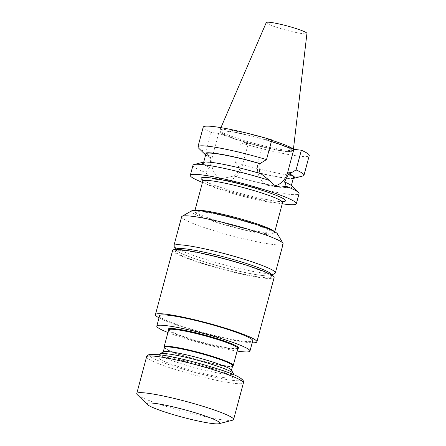 <?xml version="1.0" encoding="UTF-8"?>
<svg xmlns="http://www.w3.org/2000/svg" width="446" height="446" viewBox="0 0 446 446"><rect width="100%" height="100%" fill="white"/><g stroke="black" fill="none" stroke-linecap="round" stroke-linejoin="round"><path stroke-width="0.33" stroke-dasharray="2.23 1.67" d="M159.69 354.146A38.178 3.925 -165 0 0 195.554 367.816A38.178 3.925 -165 0 0 233.442 373.91M218.172 370.297A38.178 3.925 -165 0 0 166.43 357.324A38.178 3.925 -165 0 0 158.748 357.659A38.178 3.925 -165 0 0 194.612 371.328A38.178 3.925 -165 0 0 232.5 377.422A38.178 3.925 -165 0 0 218.172 370.297M266.279 22.545A21.051 2.163 -165 0 0 286.037 30.116A21.051 2.163 -165 0 0 306.937 33.439M167.936 332.515A48.229 4.956 -165 0 0 237.116 351.052M218.607 133.382L212.513 156.128A19.306 15.515 97 0 0 222.309 179.838L222.342 179.855A19.306 15.515 97 0 0 224.968 180.468A19.306 15.515 97 0 0 242.078 166.47L248.171 143.729L218.607 133.382L211.109 132.462L205.835 152.153A54.891 5.642 15 0 1 198.537 148.044M211.109 132.462A54.891 5.642 15 0 1 203.214 127.143M302.851 175.997A54.891 5.642 15 0 1 235.393 162.5L240.673 142.809A54.891 5.642 -165 0 0 309.256 155.554M248.171 143.729L240.673 142.809M271.38 141.449L264.294 138.974L271.798 139.888M278.304 144.052A37.364 3.841 -165 0 0 240.762 133.661A37.364 3.841 -165 0 0 220.14 131.676A37.364 3.841 -165 0 0 255.24 145.061A37.364 3.841 -165 0 0 292.325 151.021A37.364 3.841 -165 0 0 278.304 144.052M193.001 165.26A54.891 5.642 -165 0 0 205.957 172.68C207.479 175.585 209.737 177.58 212.731 178.668A54.891 5.642 -165 0 0 212.77 178.679L215.457 179.303L222.515 178.472A54.891 5.642 -165 0 0 299.043 193.675M202.467 182.425A54.891 5.642 -165 0 0 210.908 185.558A54.891 5.642 -165 0 0 282.262 203.805M272.333 141.783A37.364 3.841 -165 0 0 220.207 131.425A37.364 3.841 -165 0 0 220.213 131.665A37.364 3.841 -165 0 0 255.307 144.811A37.364 3.841 -165 0 0 292.269 150.971A37.364 3.841 -165 0 0 292.392 150.77A37.364 3.841 -165 0 0 283.55 145.708M271.692 140.278A38.044 3.908 -165 0 0 219.878 130.07A38.044 3.908 -165 0 0 219.861 130.371A38.044 3.908 -165 0 0 255.591 143.751A38.044 3.908 -165 0 0 293.223 150.029A38.044 3.908 -165 0 0 293.362 149.761A38.044 3.908 -165 0 0 292.955 148.997M264.294 138.974L258.201 161.72A19.306 15.515 97 0 0 267.996 185.43L268.035 185.441A19.306 15.515 97 0 0 270.655 186.054A19.306 15.515 97 0 0 275.533 185.703M261.055 173.789L260.28 173.555M205.957 172.68L209.364 167.462L210.083 167.551L210.729 157.544L209.982 157.455L205.835 152.153M235.393 162.5L239.441 167.763L240.188 167.852C238.917 171.147 236.915 173.856 234.183 175.986L222.515 178.472M209.982 157.455A46.512 4.783 15 0 1 205.628 154.946M210.729 157.544A45.364 4.661 15 0 1 205.901 153.926M210.083 167.551A45.364 4.661 15 0 1 203.443 163.102A45.364 4.661 15 0 1 260.336 173.7M209.364 167.462A46.512 4.783 15 0 1 203.287 162.171M291.678 185.854A46.512 4.783 15 0 1 233.464 175.897M284.436 182.135A45.364 4.661 15 0 1 291.076 186.584A45.364 4.661 15 0 1 234.183 175.986M293.535 177.408A45.364 4.661 15 0 1 240.188 167.852M293.262 178.428A46.512 4.783 15 0 1 239.441 167.763M274.279 231.535A41.305 4.248 15 0 1 274.619 232.333A41.305 4.248 15 0 1 274.29 232.695A41.305 4.248 15 0 1 249.933 229.735A41.305 4.248 15 0 1 210.322 218.657A41.305 4.248 15 0 1 194.924 211.432A41.305 4.248 15 0 1 194.824 210.947A41.305 4.248 15 0 1 195.51 210.434M210.724 219.889A40.112 4.125 15 0 1 195.766 212.87A40.112 4.125 15 0 1 203.738 212.051A40.112 4.125 15 0 1 249.303 222.794A40.112 4.125 15 0 1 272.84 233.526A40.112 4.125 15 0 1 249.186 230.643A40.112 4.125 15 0 1 210.724 219.889M277.418 233.821A44.633 4.588 15 0 1 244.363 230.041A44.633 4.588 15 0 1 194.512 214.019A44.633 4.588 15 0 1 191.652 210.841M181.656 216.767A52.517 5.397 -165 0 0 185.436 220.045A52.517 5.397 -165 0 0 241.52 238.275A52.517 5.397 -165 0 0 283.11 243.956M174.035 246.292A52.517 5.397 -165 0 0 223.24 264.489A52.517 5.397 -165 0 0 274.948 273.331M268.091 271.904A49.484 5.084 -165 0 0 212.826 254.142A49.484 5.084 -165 0 0 176.176 249.955A49.484 5.084 -165 0 0 222.537 267.098A49.484 5.084 -165 0 0 271.263 275.433A49.484 5.084 -165 0 0 268.091 271.904M176.003 249.364A49.545 5.09 -165 0 0 222.537 267.104A49.545 5.09 -165 0 0 271.709 275.009M252.626 267.6A49.545 5.09 -165 0 0 202.852 253.824A49.545 5.09 -165 0 0 175.507 251.198A49.545 5.09 -165 0 0 222.047 268.944A49.545 5.09 -165 0 0 271.218 276.843A49.545 5.09 -165 0 0 252.626 267.6M159.568 315.774A48.229 4.956 -165 0 0 204.87 333.045A48.229 4.956 -165 0 0 252.737 340.738M159.01 317.836A52.528 5.402 -165 0 0 204.753 333.469A52.528 5.402 -165 0 0 252.185 342.801M172.624 250.429A52.528 5.402 -165 0 0 221.969 269.239A52.528 5.402 -165 0 0 274.1 277.618M164.156 347.367A35.808 3.679 -165 0 0 197.706 359.777A35.808 3.679 -165 0 0 232.968 365.804M164.412 347.546A35.323 3.629 -165 0 0 164.496 347.952A35.323 3.629 -165 0 0 197.595 360.195A35.323 3.629 -165 0 0 232.377 366.144A35.323 3.629 -165 0 0 232.656 365.832M163.459 351.833A35.323 3.629 -165 0 0 163.18 352.145A35.323 3.629 -165 0 0 196.363 364.795A35.323 3.629 -165 0 0 231.424 370.431A35.323 3.629 -165 0 0 231.34 370.018M137.29 394.66A50.142 5.151 -165 0 0 183.841 411.519A50.142 5.151 -165 0 0 232.589 420.199M237.802 348.504A36.416 3.741 15 0 1 231.24 348.326A36.416 3.741 15 0 1 194.64 340.014A36.416 3.741 15 0 1 168.621 329.968M283.143 201.62A43.691 4.493 15 0 1 217.52 186.367A43.691 4.493 15 0 1 202.796 180.089M262.181 162.205L258.201 161.72M277.574 186.601L267.996 185.43M277.607 186.618L268.035 185.441M212.731 178.668L222.309 179.838M208.533 155.637L212.513 156.128M212.77 178.679L222.342 179.855M238.097 165.984L242.078 166.47M202.813 181.126A41.305 4.248 -165 0 0 218.317 188.831A41.305 4.248 -165 0 0 259.812 200.321A41.305 4.248 -165 0 0 282.608 202.506M168.638 329.895A35.808 3.679 -165 0 0 191.607 339.668A35.808 3.679 -165 0 0 230.615 348.744A35.808 3.679 -165 0 0 237.818 348.432M159.105 354.76A47.75 4.906 -165 0 0 189.461 370.944A47.75 4.906 -165 0 0 238.309 376.92A47.75 4.906 -165 0 0 159.105 354.76M146.578 356.856A50.142 5.151 -165 0 0 193.675 374.813A50.142 5.151 -165 0 0 243.444 382.813M159.523 354.776L158.748 357.659M233.275 374.54L232.5 377.422M292.269 150.971L293.223 150.029M220.213 131.665L219.861 130.371M220.926 127.64L219.878 130.07M293.429 149.165L293.362 149.761M280.172 187.22L270.655 186.054M215.457 179.303L224.968 180.468M203.443 163.102L203.716 162.082M291.076 186.584L291.35 185.564M272.84 233.526L274.29 232.695M195.766 212.87L194.924 211.432M274.619 232.333L274.758 231.797M194.824 210.947L194.963 210.417M283.483 201.391L281.777 201.542C278.148 201.542 271.937 200.65 263.146 198.86C247.251 195.493 232.098 191.34 217.693 186.406C209.263 183.384 204.279 181.193 202.74 179.844L202.612 179.727M271.263 275.433L271.753 275.154M176.176 249.955L175.891 249.47M175.975 249.465L175.507 251.198M271.681 275.11L271.218 276.843M168.644 329.811C169.185 330.034 167.239 329.627 173.093 332.515C185.19 338.118 217.737 346.843 231.156 348.304C238.917 349.09 237.891 348.109 237.857 348.354"/><path stroke-width="0.67" d="M233.275 374.54L233.442 373.91A38.178 3.925 -165 0 0 233.347 373.464A38.178 3.925 -165 0 0 207.145 362.938A38.178 3.925 -165 0 0 167.373 353.812A38.178 3.925 -165 0 0 159.997 353.806A38.178 3.925 -165 0 0 159.69 354.146L159.523 354.776M293.429 149.165L306.937 33.439A21.051 2.163 -165 0 0 299.032 29.547A21.051 2.163 -165 0 0 278.02 23.722A21.051 2.163 -165 0 0 266.279 22.545L220.926 127.64M237.116 351.052A48.229 4.956 -165 0 0 249.972 351.063A48.229 4.956 -165 0 0 231.87 342.065A48.229 4.956 -165 0 0 183.417 328.652A48.229 4.956 -165 0 0 156.802 326.093A48.229 4.956 -165 0 0 167.936 332.515M205.628 154.946A46.512 4.783 15 0 1 205.299 154.656L198.537 148.044A54.891 5.642 15 0 1 197.935 146.834A54.891 5.642 15 0 1 266.518 159.579L271.798 139.888A54.891 5.642 15 0 0 203.214 127.143L197.935 146.834M303.977 175.25L309.256 155.554A54.891 5.642 -165 0 0 301.357 150.235L296.083 169.926A54.891 5.642 15 0 1 303.977 175.25A54.891 5.642 15 0 1 302.851 175.997L293.691 178.339A46.512 4.783 15 0 1 293.262 178.428M275.533 185.703A19.306 15.515 97 0 0 287.765 172.061L293.858 149.315L271.38 141.449M293.858 149.315L301.357 150.235M269.523 180.457L261.055 173.789A46.512 4.783 15 0 0 203.287 162.171L194.127 164.513A54.891 5.642 -165 0 1 269.523 180.457C271.848 183.462 274.53 185.508 277.574 186.601A54.891 5.642 15 0 1 277.607 186.618L280.172 187.22L286.081 186.255A54.891 5.642 -165 0 1 298.441 192.46A54.891 5.642 -165 0 1 299.043 193.675L296.345 203.733A54.891 5.642 -165 0 0 275.762 193.497A54.891 5.642 -165 0 0 220.608 178.227A54.891 5.642 -165 0 0 190.303 175.317A54.891 5.642 -165 0 0 202.467 182.425M194.127 164.513A54.891 5.642 -165 0 0 193.001 165.26L190.303 175.317M282.262 203.805A54.891 5.642 -165 0 0 296.345 203.733M283.55 145.708A37.364 3.841 -165 0 0 278.371 143.802A37.364 3.841 -165 0 0 272.333 141.783M292.955 148.997A38.044 3.908 -165 0 0 279.073 142.72A38.044 3.908 -165 0 0 271.692 140.278M260.336 173.7C259.065 170.383 258.702 166.977 259.249 163.481L259.996 163.57L266.518 159.579M296.083 169.926L289.454 173.879L288.707 173.789L284.436 182.135L285.156 182.219L286.081 186.255M205.299 154.656A46.512 4.783 15 0 1 259.996 163.57M203.716 162.082L205.901 153.926A45.364 4.661 15 0 1 259.249 163.481M285.156 182.219A46.512 4.783 15 0 1 291.678 185.854L298.441 192.46M288.707 173.789A45.364 4.661 15 0 1 293.535 177.408L291.35 185.564M289.454 173.879A46.512 4.783 15 0 1 293.691 178.339M195.51 210.434A41.305 4.248 15 0 1 235.817 217.536A41.305 4.248 15 0 1 274.279 231.535M182.068 216.304L191.652 210.841A44.633 4.588 15 0 1 235.6 218.356A44.633 4.588 15 0 1 277.418 233.821L282.987 243.343A52.517 5.397 -165 0 0 279.33 240.678A52.517 5.397 -165 0 0 225.843 223.089A52.517 5.397 -165 0 0 182.068 216.304A52.517 5.397 -165 0 0 181.656 216.767L173.907 245.679A52.517 5.397 -165 0 0 174.035 246.292L175.891 249.47M271.753 275.154L274.948 273.331A52.517 5.397 -165 0 0 275.366 272.868L283.11 243.956A52.517 5.397 -165 0 0 282.987 243.343M275.366 272.868A52.517 5.397 -165 0 0 271.581 269.59A52.517 5.397 -165 0 0 215.502 251.36A52.517 5.397 -165 0 0 173.907 245.679M271.681 275.11L271.709 275.009A49.545 5.09 -165 0 0 253.116 265.766A49.545 5.09 -165 0 0 203.343 251.99A49.545 5.09 -165 0 0 176.003 249.364L175.975 249.465M249.972 351.063L252.737 340.738A48.229 4.956 -165 0 0 234.635 331.74A48.229 4.956 -165 0 0 186.183 318.327A48.229 4.956 -165 0 0 159.568 315.774L156.802 326.093M252.185 342.801A52.528 5.402 -165 0 0 256.89 341.848A52.528 5.402 -165 0 0 237.177 332.053A52.528 5.402 -165 0 0 184.404 317.446A52.528 5.402 -165 0 0 155.414 314.659A52.528 5.402 -165 0 0 159.01 317.836M256.89 341.848L274.1 277.618A52.528 5.402 -165 0 0 254.387 267.817A52.528 5.402 -165 0 0 201.614 253.211A52.528 5.402 -165 0 0 172.624 250.429L155.414 314.659M232.606 366.01L232.968 365.804A35.808 3.679 -165 0 0 233.252 365.486A35.808 3.679 -165 0 0 210.283 355.713A35.808 3.679 -165 0 0 171.27 346.637A35.808 3.679 -165 0 0 164.067 346.949A35.808 3.679 -165 0 0 164.156 347.367L164.362 347.724M231.474 370.252L232.656 365.832A35.323 3.629 -165 0 0 209.999 356.187A35.323 3.629 -165 0 0 171.52 347.233A35.323 3.629 -165 0 0 164.412 347.546L163.225 351.966M233.347 373.464L231.34 370.018A35.323 3.629 -165 0 0 207.089 360.284A35.323 3.629 -165 0 0 170.283 351.833A35.323 3.629 -165 0 0 163.459 351.833L159.997 353.806M219.014 423.7L232.589 420.199A50.142 5.151 -165 0 0 233.609 419.519A50.142 5.151 -165 0 0 201.453 405.827A50.142 5.151 -165 0 0 146.829 393.121A50.142 5.151 -165 0 0 136.744 393.562A50.142 5.151 -165 0 0 137.29 394.66L147.291 404.483A37.732 3.88 -165 0 0 182.33 417.166A37.732 3.88 -165 0 0 219.014 423.7A37.732 3.88 -165 0 0 198.615 413.827A37.732 3.88 -165 0 0 154.472 403.323A37.732 3.88 -165 0 0 147.291 404.483M168.621 329.968A36.416 3.741 15 0 1 204.357 334.963A36.416 3.741 15 0 1 237.802 348.504M202.796 180.089A43.691 4.493 15 0 1 244.486 185.185A43.691 4.493 15 0 1 283.143 201.62M291.745 172.552L287.765 172.061M274.758 231.797L282.608 202.506A41.305 4.248 -165 0 0 243.811 187.716A41.305 4.248 -165 0 0 202.813 181.126L202.612 179.727M233.252 365.486L237.818 348.432A35.808 3.679 -165 0 0 214.855 338.653A35.808 3.679 -165 0 0 175.841 329.577A35.808 3.679 -165 0 0 168.638 329.895L164.067 346.949M156.663 356.415A50.142 5.151 -165 0 0 146.578 356.856C146.511 356.148 147.386 355.373 149.193 354.531L158.782 354.687C179.225 356.884 228.374 370.882 238.666 377.026C242.657 379.301 244.246 381.23 243.444 382.813A50.142 5.151 -165 0 0 211.287 369.121A50.142 5.151 -165 0 0 156.663 356.415M194.963 210.417L202.813 181.126M282.608 202.506L283.483 201.391M146.578 356.856L136.744 393.562M243.444 382.813L233.609 419.519"/></g></svg>
